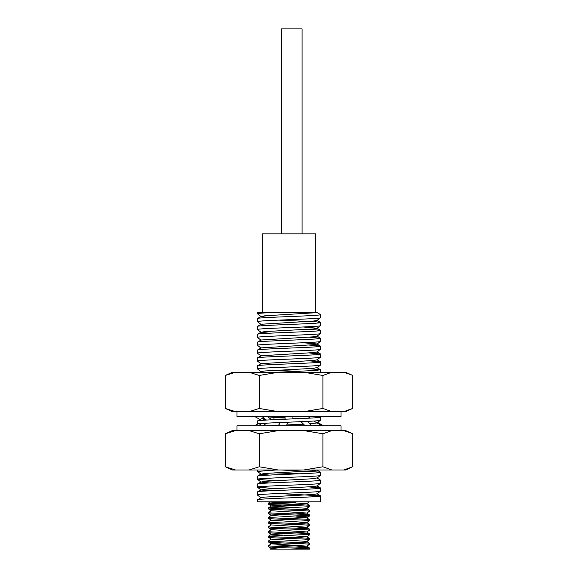 <?xml version="1.0" encoding="UTF-8"?>
<svg xmlns="http://www.w3.org/2000/svg" width="578" height="578" viewBox="0 0 578 578"><rect width="100%" height="100%" fill="white"/><g stroke="black" fill="none" stroke-linecap="round" stroke-linejoin="round"><path stroke-width="0.87" d="M235.535 469.986L232.385 469.986L225.341 466.786L235.535 469.986L278.394 469.986L259.247 466.786L249.046 469.986M236.973 430.581L236.973 425.849L341.027 425.849L341.027 430.581M322.907 466.786L322.907 433.782L331.859 430.581L345.615 430.581L352.659 433.782L352.659 466.786L343.715 469.986L331.859 469.986L322.907 466.786L303.761 469.986L331.859 469.986M303.761 469.986L278.394 469.986M343.715 469.986L345.615 469.986L351.395 467.378M343.715 430.581L351.395 433.189M259.247 466.786L259.247 433.782L278.394 430.581L303.761 430.581L322.907 433.782M303.761 430.581L331.859 430.581M225.341 433.782L235.535 430.581L232.385 430.581L225.341 433.782L225.341 466.786M235.535 430.581L249.046 430.581L259.247 433.782M266.668 423.168L262.715 425.849M279.831 422.525L278.733 425.849M257.47 424.071L254.356 425.849M261.769 423.479L258.272 425.849M278.177 424.816L277.664 425.372M317.647 422.424L323.644 425.849M313.731 421.022L322.184 425.849M307.229 421.391L311.715 425.849M287.678 422.215L286.478 425.849M301.015 421.687L305.206 425.849M249.046 430.581L278.394 430.581M322.907 375.454L331.859 372.254L303.761 372.254L322.907 375.454L322.907 408.458L303.761 411.659L278.394 411.659L259.247 408.458L249.046 411.659L232.385 411.659L226.605 409.051L225.341 408.458L225.341 375.454L235.535 372.254L232.385 372.254L225.341 375.454M331.859 372.254L343.715 372.254L351.395 374.862L345.615 372.254L343.715 372.254M235.535 372.254L249.046 372.254L259.247 375.454L278.394 372.254L249.046 372.254M303.761 372.254L278.394 372.254M351.395 374.862L352.659 375.454L352.659 408.458L343.715 411.659L331.859 411.659L322.907 408.458M259.247 408.458L259.247 375.454M235.535 411.659L225.341 408.458M351.395 409.051L345.615 411.659L343.715 411.659M341.027 411.659L341.027 416.391L236.973 416.391L236.973 411.659M266.436 420.062L261.805 416.391M261.588 420.372L254.486 416.391M263.843 418.364L263.467 420.242M285.062 419.195L285.062 416.391M271.66 419.787L267.383 416.391M274.095 417.677L273.813 419.679M308.32 418.212L310.617 416.391M292.938 418.905L292.938 416.391M331.859 411.659L303.761 411.659M278.394 411.659L249.046 411.659M316.91 493.713L320.53 495.895C322.495 497.21 255.505 498.525 257.47 499.84L261.09 497.658L264.753 497.102L313.247 494.472L316.946 493.901L320.53 491.134C322.495 492.449 255.505 493.757 257.47 495.071L261.054 497.839M269.167 490.845L261.054 489.956L264.753 489.219L313.247 486.589L316.946 486.019L320.53 483.251C322.495 484.566 255.505 485.874 257.47 487.196L274.738 488.576M269.167 482.97L261.054 482.074L264.753 481.337L313.247 478.714L316.91 477.948L320.53 480.137C322.495 481.452 255.505 482.76 257.47 484.075L261.09 481.893M269.167 475.087L261.054 474.191L264.753 473.454L313.247 470.832L316.91 470.066L320.45 472.161L281.37 469.986M269.204 425.849L278.907 425.307M286.775 424.946L303.515 424.165M309.649 423.797L316.946 422.959L320.53 420.199C322.495 421.514 255.505 422.821 257.47 424.136L257.521 424.209M265.974 419.693L263.619 419.498M261.09 418.833L264.247 418.328M269.355 417.959L285.062 417.135M292.938 416.803L301.55 416.391M259.898 372.254L261.09 371.546L264.753 370.989L313.247 368.367L316.91 367.608L320.45 369.696L308.833 368.677M316.946 367.789L320.53 365.021C322.495 366.344 255.505 367.651 257.47 368.966L257.47 365.845L261.09 363.663L313.247 360.484L316.946 359.906L320.53 357.146C322.495 358.461 255.505 359.769 257.47 361.084L261.054 363.851M257.47 361.084L257.47 357.963L261.09 355.781L313.247 352.602L316.946 352.024L320.53 349.264C322.495 350.579 255.505 351.886 257.47 353.201L261.054 355.969M257.47 353.201L257.47 350.087L261.09 347.898L313.247 344.719L316.946 344.141L320.53 341.381C322.495 342.696 255.505 344.004 257.47 345.319L261.054 348.086M257.47 350.087C255.505 348.765 322.495 347.457 320.53 346.143L316.91 343.961L303.262 342.761M257.47 345.319L257.47 342.205L261.09 340.016L313.247 336.837L316.946 336.259L320.53 333.499C322.495 334.814 255.505 336.121 257.47 337.436L261.054 340.204M269.167 333.21L261.054 332.321L264.753 331.584L313.247 328.954L316.946 328.383L320.53 325.616C322.495 326.931 255.505 328.239 257.47 329.554L261.054 332.321M257.47 337.436L257.47 334.322C255.505 333.007 322.495 331.693 320.53 330.378L316.91 328.196L303.262 327.004M257.47 329.554L257.47 326.44L261.09 324.258L313.247 321.072L316.946 320.501L320.53 317.734C322.495 319.049 255.505 320.356 257.47 321.671L261.054 324.439M269.167 317.445L261.054 316.556L264.753 315.819L316.896 312.647L269.904 312.647C261.877 313.016 257.737 313.399 257.47 313.796L261.054 316.556M257.47 368.966L261.054 371.733M274.738 370.354L299.39 371.351M274.738 417.641L285.062 418.082M292.938 418.371L299.39 418.638M275.981 469.986L257.47 471.431L261.054 474.191M274.738 472.811L299.39 473.808M261.054 482.074L257.47 479.314C255.505 477.992 322.495 476.684 320.53 475.369L316.946 478.136M257.521 479.386L274.738 480.694M257.47 321.671L257.47 318.557L261.09 316.376M257.47 318.557C255.505 317.243 322.495 315.935 320.53 314.613L317.271 312.647M320.45 495.808L278.61 493.518M257.47 495.071L257.47 491.957L261.09 489.776M257.47 491.957C255.505 490.643 322.495 489.335 320.53 488.013L308.833 486.907M257.47 479.314L257.47 476.193L261.09 474.011M257.47 476.193C255.505 474.878 322.495 473.57 320.53 472.255L320.45 472.161M312.77 425.849L320.53 424.96M257.47 424.136L257.47 421.022L259.999 419.484M257.47 421.022C255.505 419.707 322.495 418.393 320.53 417.078M276.754 372.254L316.303 370.447L320.45 369.696M257.47 365.845C255.505 364.53 322.495 363.222 320.53 361.907L308.833 360.795M257.47 357.963C255.505 356.648 322.495 355.34 320.53 354.025L308.833 352.92M320.45 346.049L308.833 345.037M257.47 342.205C255.505 340.89 322.495 339.575 320.53 338.26L308.833 337.155M257.47 334.322L261.09 332.133M320.45 330.284L308.833 329.272M257.47 326.44C255.505 325.125 322.495 323.81 320.53 322.495L316.303 321.838L278.61 320.118M320.53 495.895L320.53 501.812L257.47 501.812L257.47 499.84M320.53 491.134L320.53 488.013M257.47 487.196L257.47 484.075M320.53 483.251L320.53 480.137M320.53 475.369L320.53 472.255M257.47 471.431L257.47 469.986M320.53 420.199L320.53 418.067M320.53 372.254L320.53 369.79M320.53 365.021L320.53 361.907M320.53 357.146L320.53 354.025M320.53 349.264L320.53 346.143M320.53 341.381L320.53 338.26M320.53 333.499L320.53 330.378M320.53 325.616L320.53 322.495M320.53 317.734L320.53 314.613M257.47 313.796L257.47 312.647L269.904 312.647M302.402 312.647L315.805 312.647L315.805 233.83L262.195 233.83L262.195 312.647M306.73 503.64L276.031 501.812L309.49 501.812L306.73 503.64L294.946 504.522M282.086 505.093L271.27 505.923L268.51 507.838C267.253 508.626 310.747 509.413 309.49 510.201L306.73 508.293L271.27 506.01L268.539 504.211L268.51 503.106C267.253 503.893 310.747 504.688 309.49 505.475L306.73 503.561M306.73 513.098L309.49 511.27C310.747 510.482 267.253 509.688 268.51 508.9L271.27 510.735L306.73 513.018L294.946 513.979M268.51 513.632L271.27 515.468L306.73 517.83L309.49 515.995C310.747 515.208 267.253 514.42 268.51 513.632L268.51 512.563C267.253 513.351 310.747 514.145 309.49 514.933L306.73 513.018M306.73 522.563L309.49 520.727C310.747 519.94 267.253 519.145 268.51 518.358L271.27 520.193L306.73 522.476L294.946 523.437M306.73 527.288L309.49 525.453C310.747 524.665 267.253 523.878 268.51 523.09L271.27 524.925L306.73 527.208L294.946 528.162M306.73 532.02L309.49 530.185C310.747 529.397 267.253 528.603 268.51 527.822L271.27 529.65L306.73 531.933L294.946 532.894M306.73 536.745L309.49 534.91C310.747 534.123 267.253 533.335 268.51 532.548L271.27 534.383L306.73 536.666L294.946 537.619M306.73 541.478L309.49 539.642C310.747 538.855 267.253 538.067 268.51 537.28L271.27 539.108L306.73 541.391L309.49 543.306C310.747 542.518 267.253 541.731 268.51 540.943L271.27 539.028M282.086 542.923L271.27 543.761L268.51 545.668C267.253 546.456 310.747 547.25 309.49 548.038L306.73 546.123L294.946 547.084M306.73 546.203L309.49 544.368C310.747 543.587 267.253 542.793 268.51 542.005L271.27 543.84L306.73 546.123M282.086 547.655L271.27 548.486L270.374 549.1L309.49 549.1C310.747 548.312 267.253 547.525 268.51 546.737L268.51 545.668M268.51 546.737L271.27 548.573L276.031 549.1M273.329 546.203L295.914 545.285M295.914 516.913L309.461 516.031M273.329 508.373L295.914 507.455M306.73 508.373L309.49 506.538C310.747 505.75 267.253 504.962 268.51 504.175M273.329 503.64L295.914 502.723M283.054 502.152L268.51 503.106M283.054 506.884L268.532 507.802M271.27 510.656L268.51 512.563M271.27 515.381L268.51 517.296C267.253 518.083 310.747 518.871 309.49 519.658L306.73 517.751M271.27 520.113L268.51 522.028C267.253 522.808 310.747 523.603 309.49 524.39L306.73 522.476M271.27 524.838L268.51 526.753C267.253 527.541 310.747 528.328 309.49 529.116L306.73 527.208M271.27 529.571L268.51 531.485C267.253 532.273 310.747 533.06 309.49 533.848L306.73 531.933M283.054 535.257L268.51 536.211C267.253 536.998 310.747 537.793 309.49 538.573L306.73 536.666M309.49 506.538L309.49 505.475M268.51 508.9L268.51 507.838M309.49 511.27L309.49 510.201M309.49 515.995L309.49 514.933M268.51 518.358L268.51 517.296M309.49 520.727L309.49 519.658M268.51 523.09L268.51 522.028M309.49 525.453L309.49 524.39M268.51 527.822L268.51 526.753M309.49 530.185L309.49 529.116M268.51 532.548L268.51 531.485M309.49 534.91L309.49 533.848M268.51 537.28L268.51 536.211M309.49 539.642L309.49 538.573M268.51 542.005L268.51 540.943M309.49 544.368L309.49 543.306M308.666 549.1L309.49 549.1L309.49 548.038M281.587 233.83L281.587 28.9L302.084 28.9L302.084 233.83M261.054 489.956L257.521 487.261M316.91 485.831L320.45 487.926M316.91 359.726L320.45 361.814M316.91 351.843L320.45 353.931M316.91 336.078L320.45 338.166M316.91 320.313L320.45 322.408M271.27 534.303L268.532 536.174M270.374 501.805L268.532 503.077"/></g></svg>
